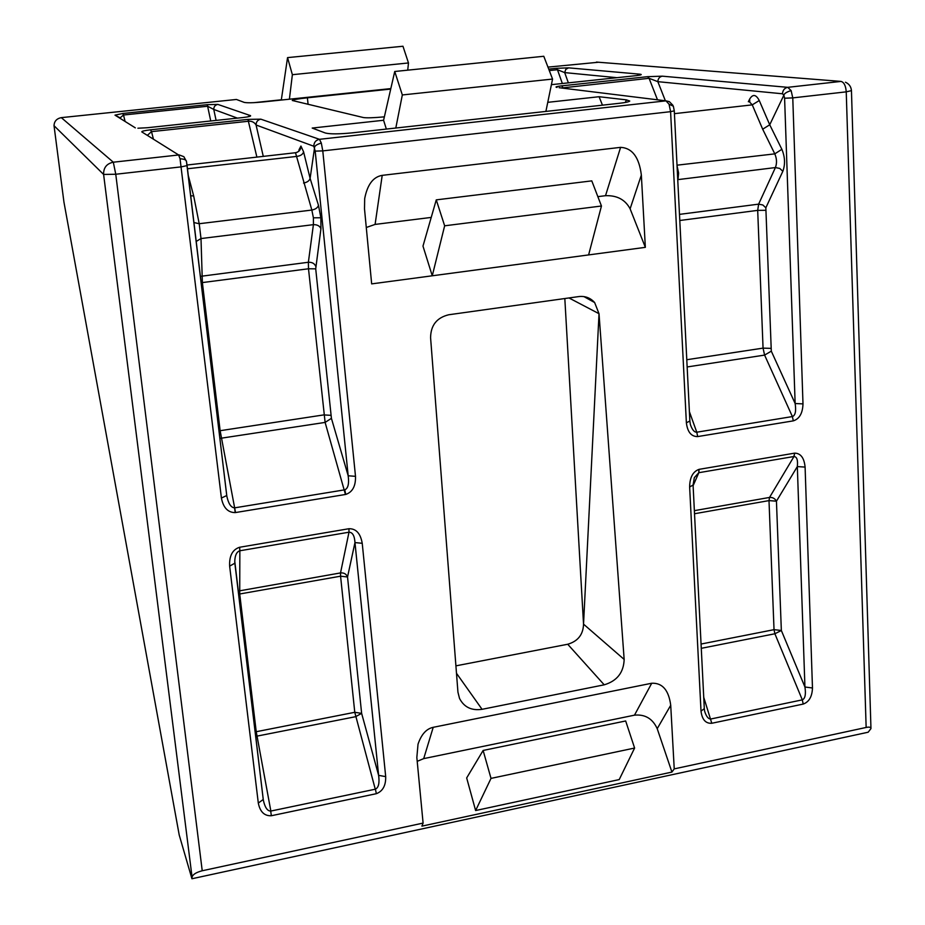 <?xml version="1.0" encoding="UTF-8"?>
<svg xmlns="http://www.w3.org/2000/svg" width="925" height="925" viewBox="0 0 925 925"><rect width="100%" height="100%" fill="white"/><g stroke="black" fill="none" stroke-linecap="round" stroke-linejoin="round"><path stroke-width="1.39" d="M226.752 495.684L226.845 496.274C228.475 503.755 231.042 507.617 234.58 507.86L344.771 489.822C348.089 488.446 349.222 483.763 348.182 475.774L355.501 476.34C355.778 486.076 352.529 492.112 345.742 494.436L235.216 512.6C227.92 512.577 223.318 507.721 221.41 498.055L180.051 158.788L178.617 154.949L141.814 131.917C141.502 131.257 144.439 130.552 150.613 129.801L151.515 131.639L147.676 135.085M248.871 121.198L248.189 119.371L260.838 119.175C257.717 119.811 256.132 121.753 256.075 125.002C254.456 122.366 252.051 121.106 248.871 121.198L151.515 131.639L153.284 138.565M150.879 129.778L247.935 119.394L256.896 157.146M188.33 175.738L193.672 195.915L199.21 223.723L201.002 238.558L202.367 282.564L220.127 430.668L235.528 512.554M677.736 179.647L677.771 180.294M677.042 165.714L678.615 173.056L678.002 179.612L775.404 167.564C777.058 163.239 776.85 158.672 774.792 153.862L762.686 129.211L752.256 104.86L749.238 101.634L748.418 101.727M260.838 119.175L319.472 139.317L321.31 143.028C316.558 144.497 314.292 146.115 314.546 147.861L310.106 178.386L318.466 205.292C317.738 207.72 315.529 209.304 311.841 210.056L295.503 152.729L187.047 165.02M318.466 205.292L320.871 217.757L320.94 228.706C319.668 225.885 317.159 224.544 313.402 224.659L313.402 217.814L311.841 210.056L199.21 223.723L193.961 222.555M298.879 150.914L299.064 149.665L299.168 150.532M637.036 75.538L639.811 74.173C642.517 74.52 641.395 74.994 636.458 75.607L636.157 75.642M120.111 117.903L123.511 115.012L123.013 113.44L114.989 115.139L119.811 117.706M210.738 120.978L207.616 106.236L213.756 109.427C213.791 106.629 215.155 104.953 217.849 104.409L207.212 104.664L207.616 106.236L123.511 115.012L124.968 120.932M255.138 731.987L256.237 731.721L270.852 811.052L375.272 789.21L354.772 712.296L340.573 576.194L239.714 593.989L256.237 731.721L354.772 712.296L361.629 713.372L378.626 775.37C379.655 783.059 378.579 787.661 375.411 789.175L376.348 793.685C382.8 791.222 385.922 785.533 385.69 776.618L378.626 775.37L354.969 542.57L347.534 576.98L361.629 713.372L355.547 716.713L255.67 736.381M270.713 811.086L271.337 815.734L270.713 811.086C267.337 811.028 264.874 807.352 263.324 800.056L263.267 799.674M694.328 477.647L698.826 472.698L699.057 469.357C692.918 471.565 689.772 477.439 689.634 486.966L693.079 485.07L694.328 477.647M694.363 510.658L769.531 497.442L793.974 456.522C796.911 456.73 798.021 460.083 797.327 466.582L805.097 467.09C804.195 457.921 800.726 453.273 794.691 453.146L793.858 456.534L698.826 472.698L693.114 485.706M625.346 102.467L626.422 99.865L599.076 96.72L547.773 102.328M626.422 99.865L629.752 101.045C628.815 101.889 625.393 102.629 619.461 103.288L351.535 132.922C338.816 134.137 330.098 134.171 325.392 133.027L312.199 128.055L383.586 120.262L386.349 129.072M390.72 89.078L307.389 97.807L308.094 104.34M384.372 116.851C373.665 117.833 366.658 118.065 363.34 117.533L292.265 100.478C292.67 99.761 297.711 98.859 307.389 97.807M547.958 67.109L598.521 62.241M390.824 88.603L262.943 101.97C253.358 102.872 247.114 103.01 244.188 102.386L236.43 99.461L61.304 117.637L113.312 162.199L179.184 154.914L183.855 156.683L186.399 161.32M620.594 147.352C632.214 147.988 639.14 157.227 641.349 175.068L630.11 208.807C625.231 199.661 617.033 195.279 605.517 195.695L620.594 147.352L382.21 175.357L375.099 224.417L366.288 227.492M630.11 208.807L645.349 247.345L641.349 175.068M645.349 247.345L371.665 283.882L364.508 208.888L364.681 198.632C367.364 184.63 373.203 176.872 382.21 175.357M564.817 298.532L583.536 624.144L624.155 659.433L599.018 313.702L594.636 302.544C590.439 297.862 585.155 295.873 578.796 296.578L448.694 314.766C436.762 317.68 430.726 325.346 430.587 337.764L457.944 692.201L459.517 698.421C464.061 707.209 471.577 710.839 482.064 709.313L604.21 684.824L567.719 644.251L455.909 665.85M624.155 659.433C623.693 672.51 617.044 680.973 604.21 684.824M180.051 158.788C184.422 159.008 186.584 160.013 186.526 161.817L187.116 165.598L181.358 166.847L115.764 174.247L202.228 870.76L423.095 823.088L416.84 757.517L418.019 744.186C421.337 734.392 426.402 728.761 433.212 727.316L423.708 758.616L417.21 761.333M651.732 683.24C662.416 682.789 668.74 690.143 670.718 705.278L657.212 728.68C652.645 718.644 645.06 714.135 634.481 715.164L651.732 683.24L433.212 727.316M657.212 728.68L671.932 772.074L674.232 768.883L670.718 705.278M674.232 768.883L866.147 727.455L846.236 91.852L792.771 97.888L802.993 403.89C802.669 413.244 799.443 418.898 793.315 420.863L697.693 436.577C691.287 436.658 687.518 432.056 686.373 422.771L670.59 111.671L669.053 104.213L665.965 100.848L559.093 87.702M567.719 644.251C577.94 641.256 583.212 634.55 583.536 624.144L599.018 313.702L568.979 297.954M281.35 99.784L253.762 102.675M599.076 96.72L602.464 105.172M202.228 870.76C196.239 872.333 192.851 874.426 192.053 877.062L103.612 174.443L54.032 125.707L63.941 202.089L179.219 835.021L191.938 878.75L868.159 732.218L870.957 728.599C870.945 727.177 869.338 726.796 866.147 727.455M54.032 125.707C54.217 121.291 56.633 118.597 61.304 117.637M191.938 878.75L192.053 877.062M671.932 772.074L421.904 826.141L423.095 823.088M619.218 779.578L475.623 810.543L466.674 777.937L483.127 750.452L625.67 720.968L634.608 748.048L619.218 779.578M634.481 715.164L423.708 758.616M605.517 195.695L597.851 196.643M431.223 217.421L375.099 224.417M601.458 206.009L444.647 225.804L432.264 275.789L422.979 246.119L436.265 199.869L591.78 180.872L601.458 206.009L588.612 254.918M557.047 87.447C554.734 87.031 556.283 86.499 561.683 85.852L647.593 76.671L662.3 76.174L787.742 87.332L791.118 90.592C786.678 91.968 784.25 93.506 783.857 95.206L769.727 124.771L762.686 129.211M402.329 94.951L552.56 79.064L543.784 56.275L394.732 71.491L402.329 94.951L395.808 128.02M394.732 71.491L383.586 120.262M552.56 79.064L545.889 111.428M292.369 74.694L408.48 62.958L402.965 46.25L287.548 57.616L292.369 74.694L289.398 99.206M287.548 57.616L281.304 100.05M408.48 62.958L407.728 70.161M444.647 225.804L436.265 199.869M634.608 748.048L491.013 778.388L475.623 810.543M491.013 778.388L483.127 750.452M791.118 90.592L792.771 97.888L784.597 98.223L783.857 95.206L782.492 93.783L657.837 81.666L649.072 78.301L561.487 88.002M321.31 143.028L322.779 150.891L355.501 476.34M701.058 644.043L774.028 629.659L768.999 500.61L769.531 497.442C772.606 497.222 774.907 498.459 776.445 501.177L781.347 630.492L774.884 633.764L701.277 648.321M805.097 467.09L812.474 687.98L804.935 687.009C806.045 694.317 805.166 698.606 802.31 699.855L774.884 633.764L774.028 629.659L781.347 630.492L804.935 687.009L797.327 466.582L776.445 501.177L768.999 500.61L694.513 513.745M812.474 687.98C812.15 696.606 809.063 701.971 803.201 704.075L802.31 699.855L710.909 718.979C708.446 719.199 706.365 716.632 704.653 711.302L704.318 709.001M803.201 704.075L711.788 723.269L703.74 697.311M711.788 723.269C705.671 723.662 702.087 719.615 701.011 711.128L704.307 708.666L693.091 485.301M238.222 591.075L340.527 572.922C343.996 572.644 346.332 573.997 347.534 576.98L340.573 576.194L340.527 572.922L348.991 532.21C352.541 532.245 354.541 535.702 354.969 542.57L362.23 543.299C360.507 533.436 356.09 528.58 348.956 528.718L348.991 532.21L239.852 550.768L239.714 593.989L238.592 594.232M234.846 563.209L234.765 561.382C234.985 555.278 236.673 551.751 239.852 550.768L239.644 547.253C232.51 549.554 229.169 555.832 229.643 566.123L234.846 563.209M234.892 563.556L263.243 799.466L258.306 803.073C260.064 811.849 264.411 816.07 271.337 815.734M242.685 117.568L242.812 117.556C248.802 116.851 251.346 116.192 250.455 115.613L247.576 116.897M242.812 117.556L147.295 127.731M147.376 127.731L137.906 128.217M548.722 69.109L556.307 68.311L557.451 69.722L564.689 72.601L568.366 82.857M556.307 68.311L568.563 67.849L565.753 69.41L564.689 72.601L616.94 77.688M320.94 228.706L315.714 268.84L331.416 418.331L325.114 422.413L308.499 268.77L308.372 262.261L313.402 224.659L201.002 238.558L196.227 241.437M765.842 207.801L771.3 351.153L764.593 355.096L763.056 348.124L757.691 210.368L758.627 204.148L775.404 167.564L779.74 168.419L782.839 171.287L765.842 207.801L762.847 204.98L758.627 204.148L679.482 214.369M193.672 195.915L190.747 195.799M315.691 266.227C314.465 263.44 312.026 262.122 308.372 262.261L200.424 276.355M345.441 494.482L325.114 422.413L219.884 438.404M299.064 149.665L300.949 146.058L303.585 151.839C302.903 154.29 300.729 155.805 297.064 156.371L187.498 168.766M303.585 151.839L310.106 178.386C309.389 180.814 307.192 182.364 303.539 183.034M690.351 424.436C692.154 429.743 694.305 432.333 696.779 432.206L697.693 436.577M748.348 101.738L749.643 99.102L749.77 101.553M749.643 99.102C752.811 93.888 756.014 94.362 759.263 100.524L752.256 104.86L674.429 113.659M759.263 100.524L769.727 124.771L781.868 149.318L774.792 153.862L677.019 165.182M689.391 411.648L696.779 432.206L792.39 416.562C795.361 415.441 796.275 411.093 795.142 403.52L802.993 403.89M673.365 106.202L669.053 104.213M674.29 110.919L689.865 421.048L686.373 422.771M561.683 85.852L563.325 88.222M647.593 76.671L649.072 78.301L657.49 99.807M687.148 366.959L764.593 355.096L792.39 416.562L793.315 420.863M662.3 76.174C659.537 76.763 658.045 78.59 657.837 81.666L665.376 100.779M187.104 165.667L226.741 495.522L221.41 498.055M344.771 489.822L345.742 494.436M234.58 507.86L235.216 512.6M151.376 131.651L150.613 129.801M678.615 173.056L677.412 173.218M313.402 217.814L320.871 217.757M295.503 152.729C299.053 151.989 300.868 149.758 300.949 146.058M123.395 115.024L122.782 113.463M207.732 106.213L207.212 104.664M375.411 789.175L376.348 793.685M698.71 472.721L699.057 469.357M793.974 456.522L794.691 453.146M636.25 75.63L551.589 84.649M568.563 67.849L639.811 74.173M135.316 127.858L114.989 115.139M123.013 113.44L206.98 104.698M217.849 104.409L250.455 115.613M782.492 93.783C782.781 90.176 784.539 88.025 787.742 87.332L841.022 81.412L596.428 62.079M331.416 418.331L348.182 475.774L315.194 151.122L313.818 146.254C313.91 142.404 315.795 140.091 319.472 139.317L665.965 100.848L669.342 101.646L672.926 105.3M239.644 547.253L348.956 528.718M362.23 543.299L385.69 776.618M376.059 793.754L271.626 815.677M258.306 803.073L229.643 566.123M699.288 469.31L794.459 453.181M701.011 711.128L689.634 486.966M673.365 106.271L674.29 110.838L670.59 111.671L322.779 150.891L315.194 151.122M456.488 673.284L482.064 709.313M313.818 146.254L256.075 125.002L263.29 156.429M237.413 118.134L213.756 109.427L216.103 120.4M315.714 268.84L308.499 268.77L201.188 282.738M218.982 430.877L323.75 414.909L330.849 415.325M562.354 83.504L557.451 69.722L549.288 70.566M686.778 359.721L763.056 348.124L770.664 348.367M765.438 210.299L757.691 210.368L679.794 220.497M771.3 351.153L795.142 403.52L784.597 98.223M781.868 149.318C785.048 157.019 785.371 164.338 782.839 171.287M113.312 162.199C106.676 163.609 103.438 167.691 103.612 174.443L115.764 174.247L113.312 162.199M841.022 81.412C844.039 82.256 845.774 85.736 846.236 91.852L851.451 90.627C851.093 86.684 849.104 83.886 845.473 82.233M299.157 150.948L296.879 152.417M851.451 90.766L870.945 728.079M594.636 302.544L583.918 296.59M234.765 561.382L263.324 800.044M689.877 421.257L690.351 424.425M186.538 161.921L226.845 496.274"/></g></svg>
